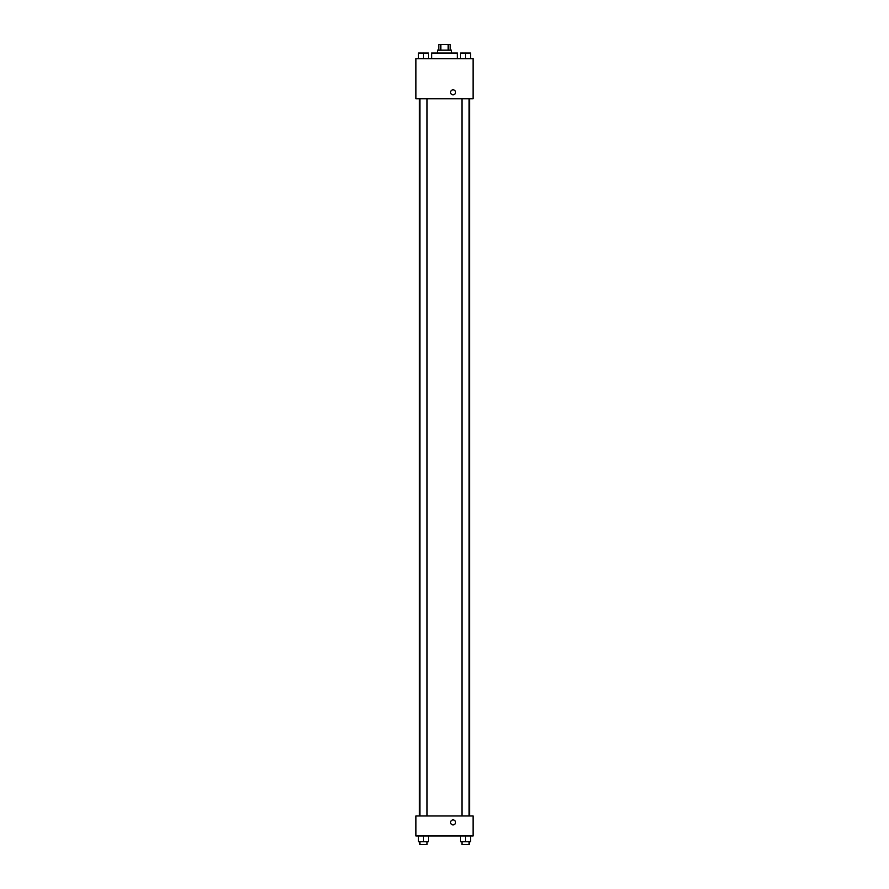 <?xml version="1.0" encoding="UTF-8"?>
<svg xmlns="http://www.w3.org/2000/svg" width="889" height="889" viewBox="0 0 889 889"><rect width="100%" height="100%" fill="white"/><g stroke="black" fill="none" stroke-linecap="round" stroke-linejoin="round"><path stroke-width="1.33" d="M440.833 50.162L440.833 44.45L438.788 44.45L438.788 50.162M440.833 44.45L450.212 44.45L450.212 50.162M448.167 50.162L448.167 44.45M437.355 53.018L437.355 50.162L451.645 50.162L451.645 53.018M457.357 58.741L457.357 53.018L431.643 53.018L431.643 58.741M415.93 58.741L473.07 58.741L473.07 98.746L415.93 98.746L415.93 58.741M450.567 92.323A2.5 2.5 0 0 1 454.323 90.156A2.5 2.5 0 0 1 454.323 94.49A2.5 2.5 0 0 1 450.567 92.323M415.93 815.98L473.07 815.98L473.07 835.982L415.93 835.982L415.93 815.98M453.068 824.903A2.5 2.5 0 0 1 450.912 821.147A2.5 2.5 0 0 1 455.235 821.147A2.5 2.5 0 0 1 453.068 824.903M460.535 835.982L460.535 841.694L470.537 841.694L470.537 835.982L470.537 841.694M465.536 841.694L465.536 835.982M469.103 841.694L469.103 844.55L461.958 844.55L461.958 841.694M418.463 835.982L418.463 841.694L428.465 841.694L428.465 835.982L428.465 841.694M423.464 841.694L423.464 835.982M427.042 841.694L427.042 844.55L419.897 844.55L419.897 841.694M460.535 58.741L460.535 53.018L470.537 53.018L470.537 58.741L470.537 53.018M465.536 58.741L465.536 53.018L461.958 52.996M469.103 53.018L465.536 52.996M418.463 58.741L418.463 53.018L428.465 53.018L428.465 58.741L428.465 53.018M423.464 58.741L423.464 53.018L419.897 52.996M427.042 53.018L423.464 52.996M469.536 815.98L469.536 98.746M419.464 815.98L419.464 98.746M461.958 98.746L461.958 815.98M469.103 98.746L469.103 815.98M427.042 815.98L427.042 98.746M419.897 815.98L419.897 98.746"/></g></svg>
